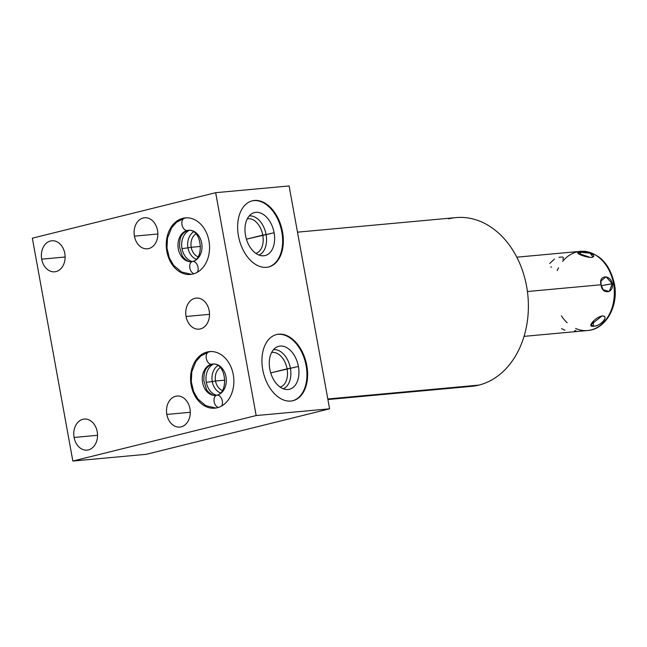 <?xml version="1.0" encoding="UTF-8"?>
<svg xmlns="http://www.w3.org/2000/svg" width="647" height="647" viewBox="0 0 647 647"><rect width="100%" height="100%" fill="white"/><g stroke="black" fill="none" stroke-linecap="round" stroke-linejoin="round"><path stroke-width="0.97" d="M32.35 238.185L215.661 192.693L256.163 415.56L72.852 461.052L32.35 238.185L215.661 192.693L289.096 185.948L215.661 192.693L256.163 415.56L329.598 408.815L289.096 185.948L329.598 408.815L256.163 415.56L72.852 461.052L146.287 454.307L329.598 408.815L146.287 454.307L72.852 461.052L32.35 238.185L215.661 192.693L256.163 415.56L72.852 461.052L32.35 238.185M64.805 253.422A15.585 11.848 -95.2 0 0 50.474 240.999A15.585 11.848 -95.2 0 0 41.691 259.164A15.585 11.848 -95.2 0 0 56.03 271.578A15.585 11.848 -95.2 0 0 64.805 253.422A15.585 11.848 -95.2 0 0 51.825 240.773A15.585 11.848 -95.2 0 0 41.691 259.164L65.137 257.005L41.691 259.164A15.585 11.848 -95.2 0 0 54.671 271.813A15.585 11.848 -95.2 0 0 64.805 253.422A15.585 11.848 -95.2 0 0 45.064 244.485A15.585 11.848 -95.2 0 0 49.876 270.964A15.585 11.848 -95.2 0 0 64.805 253.422M97.212 431.719A15.585 11.848 -95.2 0 0 82.873 419.296A15.585 11.848 -95.2 0 0 74.09 437.453A15.585 11.848 -95.2 0 0 88.429 449.875A15.585 11.848 -95.2 0 0 97.212 431.719A15.585 11.848 -95.2 0 0 84.223 419.07A15.585 11.848 -95.2 0 0 74.09 437.453L97.535 435.302L74.09 437.453A15.585 11.848 -95.2 0 0 87.078 450.102A15.585 11.848 -95.2 0 0 97.212 431.719A15.585 11.848 -95.2 0 0 77.462 422.782A15.585 11.848 -95.2 0 0 82.274 449.261A15.585 11.848 -95.2 0 0 97.212 431.719M157.536 230.405A15.585 11.848 -95.2 0 0 143.205 217.99A15.585 11.848 -95.2 0 0 134.422 236.147A15.585 11.848 -95.2 0 0 148.761 248.569A15.585 11.848 -95.2 0 0 157.536 230.405A15.585 11.848 -95.2 0 0 144.556 217.756A15.585 11.848 -95.2 0 0 134.422 236.147L157.868 233.996L134.422 236.147A15.585 11.848 -95.2 0 0 147.403 248.796A15.585 11.848 -95.2 0 0 157.536 230.405A15.585 11.848 -95.2 0 0 137.795 221.468A15.585 11.848 -95.2 0 0 142.607 247.955A15.585 11.848 -95.2 0 0 157.536 230.405M189.943 408.702A15.585 11.848 -95.2 0 0 175.604 396.279A15.585 11.848 -95.2 0 0 166.829 414.436A15.585 11.848 -95.2 0 0 181.16 426.858A15.585 11.848 -95.2 0 0 189.943 408.702A15.585 11.848 -95.2 0 0 176.954 396.053A15.585 11.848 -95.2 0 0 166.829 414.436L190.267 412.285L166.829 414.436A15.585 11.848 -95.2 0 0 179.809 427.085A15.585 11.848 -95.2 0 0 189.943 408.702A15.585 11.848 -95.2 0 0 170.201 399.765A15.585 11.848 -95.2 0 0 175.013 426.244A15.585 11.848 -95.2 0 0 189.943 408.702M209.191 310.754A15.585 11.848 -95.2 0 0 194.852 298.34A15.585 11.848 -95.2 0 0 186.069 316.496A15.585 11.848 -95.2 0 0 200.408 328.911A15.585 11.848 -95.2 0 0 209.191 310.754A15.585 11.848 -95.2 0 0 196.203 298.105A15.585 11.848 -95.2 0 0 186.069 316.496L209.515 314.337L186.069 316.496A15.585 11.848 -95.2 0 0 199.058 329.145A15.585 11.848 -95.2 0 0 209.191 310.754A15.585 11.848 -95.2 0 0 189.45 301.817A15.585 11.848 -95.2 0 0 194.262 328.304A15.585 11.848 -95.2 0 0 209.191 310.754M208.965 240.935A28.395 21.594 -95.2 0 0 182.842 218.306A28.395 21.594 -95.2 0 0 166.845 251.392A28.395 21.594 -95.2 0 0 192.968 274.021A28.395 21.594 -95.2 0 0 208.965 240.935A28.395 21.594 -95.2 0 0 185.309 217.885A28.395 21.594 -95.2 0 0 166.845 251.392L167.436 251.335L166.845 251.392A28.395 21.594 -95.2 0 0 190.501 274.441A28.395 21.594 -95.2 0 0 208.965 240.935M233.268 374.653A28.395 21.594 -95.2 0 0 207.145 352.025A28.395 21.594 -95.2 0 0 191.148 385.111A28.395 21.594 -95.2 0 0 217.271 407.739A28.395 21.594 -95.2 0 0 233.268 374.653A28.395 21.594 -95.2 0 0 209.612 351.604A28.395 21.594 -95.2 0 0 191.148 385.111L191.738 385.054L191.148 385.111A28.395 21.594 -95.2 0 0 214.804 408.16A28.395 21.594 -95.2 0 0 233.268 374.653M238.444 235.912A34.073 21.974 -103.9 0 1 254.4 200.465A34.073 21.974 -103.9 0 1 282.513 231.869A34.073 21.974 -103.9 0 1 266.556 267.324A34.073 21.974 -103.9 0 1 238.444 235.912A34.073 21.974 76.1 0 0 268.683 266.96A34.073 21.974 76.1 0 0 282.513 231.869A34.073 21.974 76.1 0 0 252.273 200.821A34.073 21.974 76.1 0 0 238.444 235.912A34.073 21.974 -103.9 0 1 266.232 203.926A34.073 21.974 -103.9 0 1 276.754 261.833A34.073 21.974 -103.9 0 1 238.444 235.912M262.747 369.639A34.073 21.974 -103.9 0 1 278.703 334.184A34.073 21.974 -103.9 0 1 306.815 365.587A34.073 21.974 -103.9 0 1 290.859 401.043A34.073 21.974 -103.9 0 1 262.747 369.639A34.073 21.974 76.1 0 0 292.986 400.679A34.073 21.974 76.1 0 0 306.815 365.587A34.073 21.974 76.1 0 0 276.576 334.539A34.073 21.974 76.1 0 0 262.747 369.639A34.073 21.974 -103.9 0 1 290.535 337.653A34.073 21.974 -103.9 0 1 301.057 395.552A34.073 21.974 -103.9 0 1 262.747 369.639M297.499 232.16L456.014 217.602A84.733 64.441 84.8 0 1 526.609 286.378A84.733 64.441 84.8 0 1 478.869 385.102L327.811 398.981L478.869 385.102A84.733 64.441 84.8 0 1 471.517 386.348L327.916 399.539M478.869 385.102A84.733 64.441 84.8 0 1 464.053 386.461A84.733 64.441 -95.2 0 0 478.869 385.102A84.733 64.441 -95.2 0 0 526.609 286.378A84.733 64.441 -95.2 0 0 448.662 218.848A84.733 64.441 84.8 0 1 526.609 286.378A84.733 64.441 84.8 0 1 478.869 385.102L327.811 398.981M189.434 230.251A16.264 12.366 -95.2 0 0 182.009 248.594A16.264 12.366 -95.2 0 1 189.434 230.251A16.264 12.366 -95.2 0 0 182.009 248.594A16.264 12.366 -95.2 0 0 192.305 261.534A16.264 12.366 -95.2 0 1 182.009 248.594L187.97 247.858A14.687 11.169 -95.2 0 0 196.227 259.212A14.687 11.169 84.8 0 1 187.97 247.858L182.009 248.594A16.264 12.366 -95.2 0 0 192.305 261.534M200.513 246.442L191.205 247.291A12.358 9.398 -95.2 0 0 198.055 256.81A12.358 9.398 84.8 0 1 191.205 247.291L200.513 246.442L191.205 247.291A12.358 9.398 84.8 0 1 195.952 233.85A12.358 9.398 -95.2 0 0 191.205 247.291L187.97 247.858A14.687 11.169 84.8 0 1 193.704 231.812A14.687 11.169 -95.2 0 0 187.97 247.858A14.687 11.169 -95.2 0 0 196.227 259.212M213.736 363.97A16.264 12.366 -95.2 0 0 206.312 382.312A16.264 12.366 -95.2 0 1 213.736 363.97A16.264 12.366 -95.2 0 0 206.312 382.312A16.264 12.366 -95.2 0 0 216.608 395.252A16.264 12.366 -95.2 0 1 206.312 382.312L212.273 381.584A14.687 11.169 -95.2 0 0 220.522 392.939A14.687 11.169 84.8 0 1 212.273 381.584L206.312 382.312A16.264 12.366 -95.2 0 0 216.608 395.252M224.816 380.161L215.508 381.01A12.358 9.398 -95.2 0 0 222.358 390.529A12.358 9.398 84.8 0 1 215.508 381.01L224.816 380.161L215.508 381.01A12.358 9.398 84.8 0 1 220.247 367.569A12.358 9.398 -95.2 0 0 215.508 381.01L212.273 381.584A14.687 11.169 84.8 0 1 218.007 365.531A14.687 11.169 -95.2 0 0 212.273 381.584A14.687 11.169 -95.2 0 0 220.522 392.939M251.934 200.91A34.073 21.974 -103.9 0 1 281.833 232.038A34.073 21.974 -103.9 0 1 268.351 267.041A34.073 21.974 -103.9 0 0 281.833 232.038L282.513 231.869L281.833 232.038A34.073 21.974 -103.9 0 0 251.934 200.91A34.073 21.974 -103.9 0 1 281.138 228.763A34.073 21.974 -103.9 0 1 268.351 267.041M245.496 235.371A22.127 14.266 76.1 0 0 263.75 255.767A22.127 14.266 76.1 0 0 274.11 232.75A22.127 14.266 76.1 0 0 255.864 212.353A22.127 14.266 76.1 0 0 245.496 235.371A22.127 14.266 76.1 0 0 262.561 255.8A22.127 14.266 76.1 0 0 274.11 232.75L246.418 239.18L262.787 235.12A17.809 11.484 -103.9 0 1 255.872 253.381A17.809 11.484 76.1 0 0 262.787 235.12A17.809 11.484 76.1 0 0 247.291 218.823A17.809 11.484 -103.9 0 1 262.787 235.12L266.087 234.546A20.186 13.021 -103.9 0 1 258.889 255.015A20.186 13.021 76.1 0 0 266.087 234.546A20.186 13.021 76.1 0 0 249.2 215.961A20.186 13.021 -103.9 0 1 266.087 234.546L274.11 232.75A22.127 14.266 76.1 0 0 252.079 213.55A22.127 14.266 76.1 0 0 245.496 235.371A22.127 14.266 76.1 0 0 270.373 252.201A22.127 14.266 76.1 0 0 263.539 214.602A22.127 14.266 76.1 0 0 245.496 235.371M276.237 334.628A34.073 21.974 -103.9 0 1 306.136 365.757A34.073 21.974 -103.9 0 1 292.646 400.76A34.073 21.974 -103.9 0 0 306.136 365.757L306.815 365.587L306.136 365.757A34.073 21.974 -103.9 0 0 276.237 334.628A34.073 21.974 -103.9 0 1 305.433 362.49A34.073 21.974 -103.9 0 1 292.646 400.76M269.799 369.097A22.127 14.266 76.1 0 0 288.052 389.486A22.127 14.266 76.1 0 0 298.413 366.469A22.127 14.266 76.1 0 0 280.159 346.072A22.127 14.266 76.1 0 0 269.799 369.097A22.127 14.266 76.1 0 0 286.864 389.518A22.127 14.266 76.1 0 0 298.413 366.469L270.721 372.898L287.09 368.839A17.809 11.484 -103.9 0 1 280.167 387.1A17.809 11.484 76.1 0 0 287.09 368.839A17.809 11.484 76.1 0 0 271.594 352.542A17.809 11.484 -103.9 0 1 287.09 368.839L290.382 368.264A20.186 13.021 -103.9 0 1 283.192 388.734A20.186 13.021 76.1 0 0 290.382 368.264A20.186 13.021 76.1 0 0 273.495 349.679A20.186 13.021 -103.9 0 1 290.382 368.264L298.413 366.469A22.127 14.266 76.1 0 0 276.382 347.269A22.127 14.266 76.1 0 0 269.799 369.097A22.127 14.266 76.1 0 0 294.676 385.919A22.127 14.266 76.1 0 0 287.842 348.321A22.127 14.266 76.1 0 0 269.799 369.097M613.138 284.065L613.55 283.96M562.655 261.38A39.75 30.231 84.8 0 1 601.629 259.843A39.75 30.231 84.8 0 1 611.294 309.994A39.75 30.231 84.8 0 1 575.587 328.45A39.75 30.231 -95.2 0 0 587.638 330.52C606.037 329.372 618.904 305.675 614.367 283.637L613.485 283.612A39.75 30.231 -95.2 0 0 580.367 251.343A39.75 30.231 84.8 0 1 613.485 283.612L612.248 283.726C610.477 274.029 598.071 275.137 601.087 284.753L527.418 291.522L601.087 284.753C601.653 294.789 614.035 293.617 612.248 283.726L614.367 283.637C609.304 262.464 597.965 251.699 580.367 251.343L516.799 257.183M592.984 257.013L590.121 253.139L579.882 252.257L580.974 254.967L579.882 252.257C572.789 252.12 584.233 257.296 591.366 257.457C598.839 255.961 587.371 250.769 579.882 252.257C572.789 252.12 584.233 257.296 591.366 257.457C598.839 255.961 587.371 250.769 579.882 252.257L577.779 253.171L590.452 257.49M561.37 315.817A39.75 30.231 -95.2 0 0 567.152 322.772A39.75 30.231 84.8 0 1 561.37 315.817M587.638 330.52A39.75 30.231 -95.2 0 0 613.485 283.612A39.75 30.231 84.8 0 1 587.638 330.52L524.07 336.359M602.001 315.979C595.143 317.329 586.489 327.495 593.315 326.185C601.071 326.169 609.749 315.979 602.001 315.979L590.905 324.721L593.315 326.185L593.412 321.171L593.315 326.185C600.367 326.735 610.032 315.388 602.001 315.979C595.143 317.329 586.489 327.495 593.315 326.185C601.071 326.169 609.749 315.979 602.001 315.979M601.087 284.753L603.109 289.71L609.28 291.49L612.248 283.726L601.281 285.65L612.248 283.726L606.045 276.762L600.982 280.984L601.087 284.753C598.071 275.137 610.477 274.029 612.248 283.726C614.035 293.617 601.653 294.789 601.087 284.753L527.418 291.522M551.567 267.138L550.767 266.96M549.732 263.483L554.439 259.083M558.984 257.304L562.583 256.98M564.96 330.188L561.572 328.652M210.655 351.547A28.395 21.594 -95.2 0 0 209.232 351.831A28.395 21.594 84.8 0 1 210.655 351.547A28.395 21.594 -95.2 0 0 208.318 352.089A28.395 21.594 84.8 0 1 209.232 351.831A6.316 4.076 76.1 0 0 208.835 351.903A6.316 4.076 76.1 0 0 206.336 358.705A6.316 4.076 76.1 0 0 211.48 364.229A15.763 11.986 84.8 0 1 212.855 363.994A15.763 11.986 84.8 0 1 226.127 377.686A15.763 11.986 84.8 0 1 217.101 395.155A6.316 4.076 76.1 0 0 216.713 395.228A6.316 4.076 76.1 0 0 214.076 401.253A6.316 4.076 76.1 0 0 218.306 407.448A6.316 4.076 -103.9 0 1 214.076 401.253A6.316 4.076 -103.9 0 1 216.713 395.228C228.65 393.319 226.668 362.975 212.855 363.994A15.763 11.986 -95.2 0 0 211.48 364.229A6.316 4.076 -103.9 0 1 206.336 358.705A6.316 4.076 -103.9 0 1 208.835 351.903L210.615 351.547M209.232 351.831A6.316 4.076 -103.9 0 0 206.369 358.875A6.316 4.076 -103.9 0 0 212.095 364.091A6.316 4.076 -103.9 0 1 211.876 364.156A6.316 4.076 -103.9 0 1 211.48 364.229A6.316 4.076 76.1 0 0 211.876 364.156L212.855 363.994M216.713 395.228L215.734 395.39A15.763 11.986 84.8 0 1 202.454 381.698A15.763 11.986 84.8 0 1 211.48 364.229A15.763 11.986 -95.2 0 0 202.454 381.698A15.763 11.986 -95.2 0 0 215.734 395.39A15.763 11.986 -95.2 0 0 216.494 395.285L217.101 395.155M191.504 274.32L181.516 271.983L173.606 265.294L169.312 257.813L166.975 248.027L167.508 238.064L171.584 227.849L176.582 222.204L184.532 218.176A6.316 4.076 76.1 0 1 184.929 218.112A6.316 4.076 -103.9 0 0 182.074 225.156A6.316 4.076 -103.9 0 0 187.792 230.372A6.316 4.076 -103.9 0 1 187.573 230.437A6.316 4.076 -103.9 0 1 187.185 230.502A6.316 4.076 -103.9 0 1 182.033 224.986A6.316 4.076 -103.9 0 1 184.532 218.176L186.32 217.829A28.395 21.594 -95.2 0 0 184.929 218.112A28.395 21.594 84.8 0 1 186.352 217.829A28.395 21.594 -95.2 0 0 184.015 218.371M184.532 218.176A6.316 4.076 76.1 0 0 182.033 224.986A6.316 4.076 76.1 0 0 187.185 230.502A15.763 11.986 -95.2 0 0 178.16 247.971A15.763 11.986 -95.2 0 0 191.431 261.671A15.763 11.986 84.8 0 1 178.16 247.971A15.763 11.986 84.8 0 1 187.185 230.502A15.763 11.986 84.8 0 1 188.552 230.275A15.763 11.986 84.8 0 1 201.832 243.968A15.763 11.986 84.8 0 1 192.806 261.437A6.316 4.076 76.1 0 0 192.41 261.509A6.316 4.076 76.1 0 0 189.773 267.534A6.316 4.076 76.1 0 0 194.003 273.73A6.316 4.076 -103.9 0 1 189.773 267.534A6.316 4.076 -103.9 0 1 192.41 261.509C204.347 259.601 202.365 229.256 188.552 230.275A15.763 11.986 -95.2 0 0 187.185 230.502A6.316 4.076 76.1 0 0 187.573 230.437L188.552 230.275M192.41 261.509L191.431 261.671A15.763 11.986 -95.2 0 0 192.191 261.566L192.806 261.437M166.845 251.392A28.395 21.594 84.8 0 1 194.051 219.422A28.395 21.594 84.8 0 1 202.818 267.672A28.395 21.594 84.8 0 1 166.845 251.392L167.436 251.335M191.148 385.111A28.395 21.594 84.8 0 1 218.354 353.141A28.395 21.594 84.8 0 1 227.121 401.399A28.395 21.594 84.8 0 1 191.148 385.111L191.738 385.054M72.852 461.052L146.287 454.307L329.598 408.815L289.096 185.948L215.661 192.693M329.598 408.815L256.163 415.56M65.137 257.005L41.691 259.164M97.535 435.302L74.09 437.453M157.868 233.996L134.422 236.147M190.267 412.285L166.829 414.436M209.515 314.337L186.069 316.496M195.952 233.85A12.358 9.398 -95.2 0 0 191.205 247.291A12.358 9.398 -95.2 0 0 198.055 256.81M193.704 231.812A14.687 11.169 -95.2 0 0 187.97 247.858L182.009 248.594M220.247 367.569A12.358 9.398 -95.2 0 0 215.508 381.01A12.358 9.398 -95.2 0 0 222.358 390.529M218.007 365.531A14.687 11.169 -95.2 0 0 212.273 381.584L206.312 382.312M282.513 231.869L281.833 232.038M246.418 239.18L274.11 232.75M255.872 253.381A17.809 11.484 76.1 0 0 262.415 233.413A17.809 11.484 76.1 0 0 247.291 218.823M258.889 255.015A20.186 13.021 76.1 0 0 265.666 232.605A20.186 13.021 76.1 0 0 249.2 215.961M306.815 365.587L306.136 365.757M270.721 372.898L298.413 366.469M280.167 387.1A17.809 11.484 76.1 0 0 286.718 367.132A17.809 11.484 76.1 0 0 271.594 352.542M283.192 388.734A20.186 13.021 76.1 0 0 289.969 366.323A20.186 13.021 76.1 0 0 273.495 349.679M563.4 257.449L562.939 259.528M613.485 283.612L601.281 285.65M557.221 270.583A39.75 30.231 84.8 0 1 558.515 267.769M575.967 330.625L574.496 330.852M580.974 254.967L579.882 252.257M593.412 321.171L593.315 326.185M221.646 405.984A6.316 4.076 76.1 0 0 219.948 396.32A6.316 4.076 76.1 0 0 214.076 398.892A6.316 4.076 76.1 0 0 218.306 407.448M197.343 272.266A6.316 4.076 76.1 0 0 195.645 262.601A6.316 4.076 76.1 0 0 189.781 265.173A6.316 4.076 76.1 0 0 194.003 273.73M215.734 395.39C213.348 396.579 206.991 391.508 206.296 388.863L203.854 380.614C204.08 373.707 203.748 368.183 211.876 364.156M215.807 408.039L205.819 405.701L197.909 399.013L193.615 391.532L191.277 381.746L191.811 371.782L195.887 361.568L200.885 355.931L208.835 351.903M191.431 261.671C189.053 262.86 182.689 257.789 181.993 255.144L179.559 246.895C179.777 239.98 179.445 234.465 187.573 230.437"/></g></svg>
